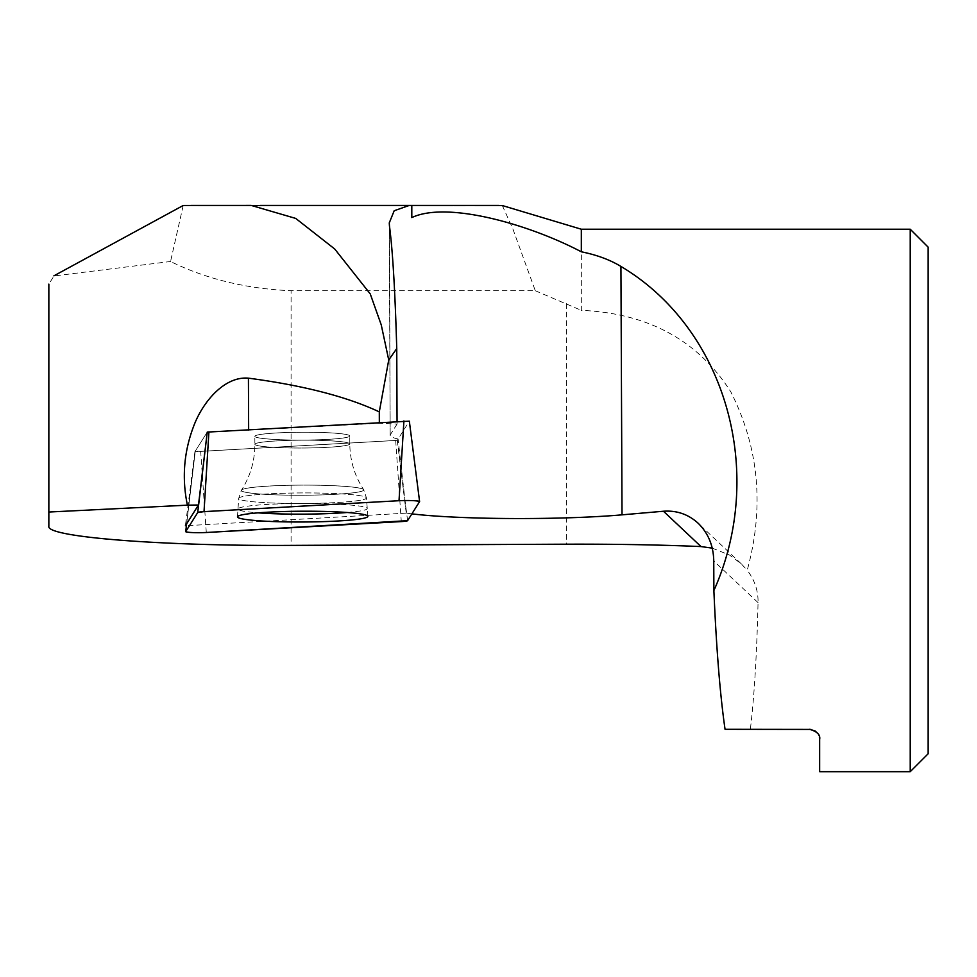 <?xml version="1.0" encoding="UTF-8"?>
<svg xmlns="http://www.w3.org/2000/svg" width="977" height="977" viewBox="0 0 977 977"><rect width="100%" height="100%" fill="white"/><g stroke="black" fill="none" stroke-linecap="round" stroke-linejoin="round"><path stroke-width="0.73" stroke-dasharray="4.88 3.66" d="M397.053 421.319L397.065 424.042L379.345 423.261L207.209 432.176L194.911 451.704L397.248 440.371L398.091 439.015L406.432 513.12A135.608 11.211 179.8 0 0 411.879 513.865M398.091 439.015C392.852 437.818 390.214 436.572 390.177 435.278L389.457 225.943M379.345 423.261L379.332 422.308M406.432 513.12L186.412 525.711M397.065 424.042L390.36 434.692M928.15 247.157L928.15 753.755M910.222 771.683L910.222 229.229M809.493 729.306L750.348 729.306C754.171 697.981 756.748 655.762 758.054 602.626C758.299 590.89 754.684 580.094 747.222 570.238C764.502 507.222 759.019 447.747 730.796 391.826C698.03 340.399 648.215 313.238 581.327 310.344L581.327 229.229M819.654 771.683L819.654 739.479M810.971 729.416L812.51 729.758M813.023 729.941L814.781 730.784M815.954 731.614L817.639 733.385M818.054 733.983L819.373 737.061M750.348 729.306L725.056 729.306M502.3 205.536L512.803 228.765L535.286 290.731L291.085 290.731L291.085 545.386M535.286 290.731L581.327 310.344M712.245 548.134L729.514 555.046L741.201 563.753L747.222 570.238M183.2 205.5L170.56 261.494C206.379 279.092 246.558 288.838 291.085 290.731M241.649 205.536L244.018 205.536M48.85 512.033L48.85 284.112L53.967 275.978L170.56 261.494M397.248 440.371L406.261 513.401M326.379 432.664A47.47 3.92 -0.2 0 1 349.766 435.95A47.47 3.92 -0.2 0 1 302.32 440.077A47.47 3.92 -0.2 0 1 254.838 436.365A47.47 3.92 -0.2 0 1 278.738 432.848A47.47 3.92 -0.2 0 1 326.379 432.664A47.47 3.92 179.8 0 0 278.738 432.848A47.47 3.92 179.8 0 0 254.838 436.365A47.47 3.92 179.8 0 0 302.32 440.077A47.47 3.92 179.8 0 0 349.766 435.95A47.47 3.92 179.8 0 0 326.379 432.664M194.911 451.704L185.398 525.773M347.153 512.485A64.629 5.349 179.8 0 0 367.254 508.492A64.629 5.349 179.8 0 0 302.601 503.448A64.629 5.349 179.8 0 0 237.985 509.054A64.629 5.349 179.8 0 0 258.123 512.864M419.585 501.628L409.339 421.172L397.346 440.212L395.685 440.456L200.688 451.374L195.266 451.142L207.209 432.176M248.659 430.576L248.646 429.636M758.054 602.626L713.76 560.945M566.404 303.603L566.404 544.189M270.153 502.911A63.896 5.288 179.8 0 0 334.452 502.654A63.896 5.288 179.8 0 0 366.46 497.904A63.896 5.288 179.8 0 0 302.552 492.933A63.896 5.288 179.8 0 0 238.681 498.465A63.896 5.288 179.8 0 0 270.153 502.911A63.896 5.288 -0.2 0 1 238.681 498.465A63.896 5.288 -0.2 0 1 302.552 492.933A63.896 5.288 -0.2 0 1 366.46 497.904A63.896 5.288 -0.2 0 1 334.452 502.654A63.896 5.288 -0.2 0 1 270.153 502.911M271.496 494.68A61.185 5.056 -0.2 0 1 241.441 490.173A61.185 5.056 -0.2 0 1 302.516 485.117A61.185 5.056 -0.2 0 1 363.639 489.636A61.185 5.056 -0.2 0 1 334.342 494.362A61.185 5.056 -0.2 0 1 271.496 494.68A61.185 5.056 179.8 0 0 334.342 494.362A61.185 5.056 179.8 0 0 363.639 489.636A61.185 5.056 179.8 0 0 302.516 485.117A61.185 5.056 179.8 0 0 241.441 490.173A61.185 5.056 179.8 0 0 271.496 494.68M326.416 440.615A47.47 3.92 179.8 0 0 278.775 440.798A47.47 3.92 179.8 0 0 254.875 444.303A47.47 3.92 179.8 0 0 278.25 447.588A47.47 3.92 179.8 0 0 325.903 447.405A47.47 3.92 179.8 0 0 349.803 443.9A47.47 3.92 179.8 0 0 326.416 440.615A47.47 3.92 -0.2 0 1 349.803 443.9A47.47 3.92 -0.2 0 1 325.903 447.405A47.47 3.92 -0.2 0 1 278.25 447.588A47.47 3.92 -0.2 0 1 254.875 444.303A47.47 3.92 -0.2 0 1 278.775 440.798A47.47 3.92 -0.2 0 1 326.416 440.615M206.294 532.502L200.688 451.374M395.685 440.456L401.291 521.584M407.592 520.668L397.346 440.212M186.631 523.806L195.266 451.154L186.644 523.782M389.261 222.915L390.177 435.278M741.262 563.802L698.115 523.208M432.445 205.536L221.718 205.536M261.97 205.536L220.045 205.536M260.138 205.439L249.917 205.439M190.869 205.439L185.312 205.439M251.15 205.524L261.763 205.524M219.239 205.536L244.287 205.536M237.472 516.857L238.681 498.465L241.441 490.173C250.356 476.251 254.826 460.961 254.875 444.303L254.838 436.365L254.875 444.303C254.826 460.961 250.356 476.251 241.441 490.173L238.681 498.465L237.985 509.054M367.828 516.296L366.46 497.904L363.639 489.636C354.602 475.799 349.986 460.546 349.803 443.9L349.766 435.95L349.803 443.9C349.986 460.546 354.602 475.799 363.639 489.636L366.46 497.904L367.254 508.492"/><path stroke-width="1.47" d="M417.863 205.536L452.791 205.561L408.972 205.536L394.195 210.739L389.261 222.915L389.457 225.943C392.681 250.32 395.111 291.195 396.747 348.557L397.053 421.319M452.791 205.561L411.805 205.536L411.805 217.59C446.929 200.883 528.899 224.221 581.327 251.797C596.703 254.887 609.904 259.76 620.932 266.428C725.642 328.675 766.762 472.038 713.882 590.584C716.41 649.094 720.134 695.331 725.056 729.306L810.971 729.416M411.879 513.865A135.608 11.211 179.8 0 0 622.019 514.842L620.932 266.428M396.747 348.557L388.736 359.988L379.296 411.879L379.332 422.308M186.412 525.711L185.398 525.773L198.478 504.999A135.608 11.211 179.8 0 1 187.413 505.158L48.85 512.033L48.85 526.347L48.85 284.112M712.245 548.134L701.01 546.57C659.231 544.8 614.362 544.006 566.404 544.189L291.085 545.386C161.608 546.18 46.139 537.094 48.85 526.347M713.882 590.584L713.76 560.945C713.442 545.667 708.227 533.1 698.115 523.208C688.321 514.293 676.768 510.299 663.456 511.24L622.019 514.842M197.72 512.546L185.715 531.598A13.458 1.111 179.8 0 0 192.579 532.587A13.458 1.111 179.8 0 0 206.294 532.502L401.291 521.584A13.458 1.111 179.8 0 0 407.592 520.668L419.585 501.628A13.458 1.111 179.8 0 0 419.597 501.555A13.458 1.111 179.8 0 0 412.612 500.627A13.458 1.111 179.8 0 0 399.019 500.712L204.022 511.643A13.458 1.111 179.8 0 0 197.72 512.546L207.258 432.09L198.478 504.999M248.646 429.636L248.427 378.16C224.124 376.035 202.398 402.463 193.544 426.522C183.847 452.143 181.795 478.351 187.413 505.158M248.427 378.16C303.212 385.427 346.835 396.662 379.296 411.879M928.15 500.456L928.15 247.157L910.222 229.229L910.222 771.683L928.15 753.755L928.15 500.456M910.222 229.229L581.327 229.229L581.327 251.797M819.373 737.061L819.654 739.479C820.546 734.863 817.163 731.468 809.493 729.306M819.654 739.479L819.654 771.683L910.222 771.683M814.781 730.784L815.954 731.614M474.932 205.549L502.3 205.536L581.327 229.229M388.736 359.988L381.238 324.852L370.234 293.882L334.708 248.988L295.726 218.421L251.15 205.414L183.2 205.5M440.456 205.536L411.805 205.536L411.805 217.59M258.123 512.864A64.629 5.349 179.8 0 0 269.823 513.548A64.629 5.349 179.8 0 0 302.614 514.146A64.629 5.349 179.8 0 0 347.153 512.485M207.258 432.09L409.339 421.16L419.597 501.555M335.722 511.826A65.178 5.386 179.8 0 0 270.458 512.058A65.178 5.386 179.8 0 0 237.472 516.857A65.178 5.386 179.8 0 0 269.579 521.4A65.178 5.386 179.8 0 0 335.172 521.144A65.178 5.386 179.8 0 0 367.828 516.296A65.178 5.386 179.8 0 0 335.722 511.826M186.631 523.806L185.703 531.635A13.458 1.111 179.8 0 0 185.703 531.635L186.644 523.782M204.059 511.63L197.708 512.559L185.728 531.586C187.743 532.599 194.606 532.905 206.318 532.502L407.592 520.668L419.585 501.628C417.57 500.627 410.706 500.322 398.982 500.712L204.059 511.63M701.01 546.57L663.456 511.24M208.919 431.858L204.022 511.643M399.019 500.712L403.916 420.928M244.018 205.536L229.693 205.536M441.335 205.536L434.044 205.536M220.045 205.536L210.605 205.536M465.174 205.536L454.232 205.536M261.97 205.536L198.184 205.536M498.954 205.439L260.138 205.439M249.917 205.439L190.869 205.439M261.763 205.524L440.517 205.536M239.719 205.536L241.649 205.536M216.845 205.536L220.497 205.536M203.668 205.536L209.139 205.536M244.287 205.536L217.969 205.536M219.239 205.536L217.566 205.536M53.894 275.844L183.224 205.475"/></g></svg>
